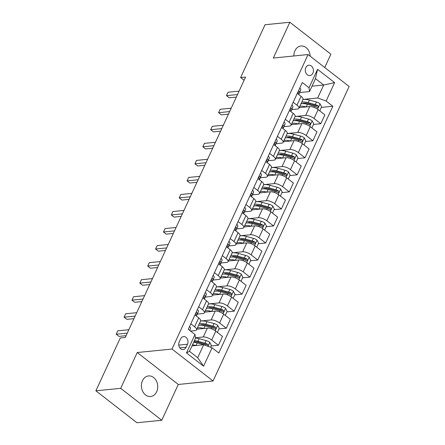 <?xml version="1.0" encoding="UTF-8"?>
<svg xmlns="http://www.w3.org/2000/svg" width="445" height="445" viewBox="0 0 445 445"><rect width="100%" height="100%" fill="white"/><g stroke="black" fill="none" stroke-linecap="round" stroke-linejoin="round"><path stroke-width="0.67" d="M310.182 56.198A10.346 8.138 84.3 0 0 300.998 45.991A10.346 8.138 84.3 0 0 294.929 50.758A10.346 8.138 84.3 0 0 293.867 55.975M142.478 380.703A10.346 8.138 84.3 0 0 142.795 391.555A10.346 8.138 84.3 0 0 150.61 396.523A10.346 8.138 84.3 0 0 156.679 391.75A10.346 8.138 84.3 0 0 156.356 380.892A10.346 8.138 84.3 0 0 148.547 375.93A10.346 8.138 84.3 0 0 142.478 380.703M305.804 67.618A5.173 4.072 84.3 0 0 305.965 73.047A5.173 4.072 84.3 0 0 309.87 75.528A5.173 4.072 84.3 0 0 312.907 73.141A5.173 4.072 84.3 0 0 312.746 67.718A5.173 4.072 84.3 0 0 308.841 65.231A5.173 4.072 84.3 0 0 305.804 67.618M324.744 67.523L330.902 54.19L289.851 22.25L265.025 24.742L240.617 77.569L244.099 80.278M213.049 380.987L349.125 86.497L308.068 54.551L171.998 349.047L213.049 380.987L178.289 384.469L137.238 352.529L120.706 388.318L161.758 420.258L178.289 384.469M161.758 420.258L136.932 422.75L95.875 390.81L120.706 388.318M95.875 390.81L120.289 337.978L125.256 337.482L245.579 77.074L240.617 77.569M186.105 347.233L187.495 344.235A5.012 3.944 84.3 0 0 187.339 338.979A5.012 3.944 84.3 0 0 183.551 336.57A5.012 3.944 84.3 0 0 180.614 338.884L179.229 341.882A5.012 3.944 84.3 0 0 179.38 347.139A5.012 3.944 84.3 0 0 183.168 349.548A5.012 3.944 84.3 0 0 186.105 347.233L179.83 347.862M212.087 347.806L203.588 366.207L186.499 352.913L195.005 334.512L195.472 338.361L189.487 351.311L197.697 357.702L203.682 344.747L212.087 347.806L218.801 353.024L332.827 106.255L321.346 107.406M311.984 86.197L323.687 85.023L315.477 78.637L309.492 91.587L309.03 87.737L302.316 82.514L188.291 329.289L195.005 334.512M309.03 87.737L317.535 69.331L334.618 82.625L326.113 101.032L332.827 106.255M289.851 22.25L273.313 58.039L308.068 54.551M137.238 352.529L171.998 349.047M309.492 91.587L299.741 92.566M293.194 102.25L296.982 105.198A6.469 2.392 24.8 0 1 298.884 108.307A6.469 2.392 24.8 0 1 297.449 109.047L291.864 109.609A12.371 4.578 24.8 0 1 291.82 109.704A12.371 4.578 24.8 0 1 291.781 109.787M285.323 119.293L289.111 122.242A6.469 2.392 24.8 0 1 291.008 125.351A6.469 2.392 24.8 0 1 289.573 126.091L283.988 126.653A12.371 4.578 24.8 0 1 283.949 126.747A12.371 4.578 24.8 0 1 283.904 126.831M277.446 136.337L281.234 139.279A6.469 2.392 24.8 0 1 283.131 142.394A6.469 2.392 24.8 0 1 281.702 143.134L276.117 143.691M269.57 153.375L273.358 156.323A6.469 2.392 24.8 0 1 275.26 159.432A6.469 2.392 24.8 0 1 273.825 160.178L268.24 160.734M261.699 170.418L265.487 173.366A6.469 2.392 24.8 0 1 267.384 176.476A6.469 2.392 24.8 0 1 265.949 177.216L260.364 177.778A12.371 4.578 24.8 0 1 260.325 177.878A12.371 4.578 24.8 0 1 260.281 177.956M253.822 187.462L257.611 190.41A6.469 2.392 24.8 0 1 259.507 193.519A6.469 2.392 24.8 0 1 258.078 194.259L252.493 194.821A12.371 4.578 24.8 0 1 252.448 194.916A12.371 4.578 24.8 0 1 252.41 194.999M245.946 204.505L249.734 207.453A6.469 2.392 24.8 0 1 251.636 210.563A6.469 2.392 24.8 0 1 250.201 211.303L244.617 211.864A12.371 4.578 24.8 0 1 244.572 211.959A12.371 4.578 24.8 0 1 244.533 212.042M238.075 221.549L241.863 224.491A6.469 2.392 24.8 0 1 243.76 227.606A6.469 2.392 24.8 0 1 242.325 228.346L236.74 228.902M230.198 238.587L233.987 241.535A6.469 2.392 24.8 0 1 235.883 244.644A6.469 2.392 24.8 0 1 234.454 245.39L228.869 245.946M222.322 255.63L226.11 258.578A6.469 2.392 24.8 0 1 228.012 261.688A6.469 2.392 24.8 0 1 226.577 262.428L220.993 262.989A12.371 4.578 24.8 0 1 220.948 263.09A12.371 4.578 24.8 0 1 220.909 263.167M214.451 272.674L218.239 275.622A6.469 2.392 24.8 0 1 220.136 278.731A6.469 2.392 24.8 0 1 218.701 279.471L213.116 280.033M206.575 289.717L210.363 292.665A6.469 2.392 24.8 0 1 212.259 295.775A6.469 2.392 24.8 0 1 210.83 296.515L205.245 297.076M198.698 306.761L202.486 309.703A6.469 2.392 24.8 0 1 204.383 312.818A6.469 2.392 24.8 0 1 202.953 313.558L197.369 314.114M190.827 323.799L194.615 326.747A6.469 2.392 24.8 0 1 196.512 329.856A6.469 2.392 24.8 0 1 195.077 330.596L190.56 331.052M191.973 345.921L203.682 344.747M195.399 337.777L203.287 336.987A6.469 2.392 24.8 0 1 211.698 340.041L218.412 345.264L211.102 345.999M196.823 329.183L207.381 328.126A6.469 2.392 24.8 0 1 215.792 331.18L222.506 336.403L218.412 345.264M200.6 321.006L211.164 319.944A6.469 2.392 24.8 0 1 219.574 322.998L226.288 328.221L218.973 328.955M204.7 312.14L215.258 311.083A6.469 2.392 24.8 0 1 223.668 314.137L230.382 319.36L226.288 328.221M202.798 297.894L206.58 300.842A6.469 2.392 24.8 0 1 208.483 303.952L219.04 302.9A6.469 2.392 24.8 0 1 227.451 305.954L234.159 311.177L226.85 311.912M212.571 295.102L223.134 294.039A6.469 2.392 24.8 0 1 231.545 297.093L238.253 302.316L234.159 311.177M210.669 280.856L214.457 283.799A6.469 2.392 24.8 0 1 216.353 286.914L226.911 285.862A6.469 2.392 24.8 0 1 235.322 288.916L242.036 294.139L234.726 294.868M220.447 278.058L231.005 276.996A6.469 2.392 24.8 0 1 239.416 280.055L246.13 285.273L242.036 294.139M218.545 263.813L222.333 266.761A6.469 2.392 24.8 0 1 224.23 269.87L234.788 268.819A6.469 2.392 24.8 0 1 243.198 271.873L249.912 277.096L242.597 277.83M228.324 261.015L238.882 259.958A6.469 2.392 24.8 0 1 247.292 263.012L254.006 268.235L249.912 277.096M232.101 252.832L242.664 251.775A6.469 2.392 24.8 0 1 251.075 254.829L257.783 260.052L250.474 260.787M236.195 243.971L246.758 242.914A6.469 2.392 24.8 0 1 255.169 245.968L261.877 251.191L257.783 260.052M234.292 229.726L238.081 232.674A6.469 2.392 24.8 0 1 239.977 235.783L250.535 234.732A6.469 2.392 24.8 0 1 258.945 237.786L265.659 243.009L258.35 243.743M244.071 226.928L254.629 225.871A6.469 2.392 24.8 0 1 263.04 228.925L269.753 234.148L265.659 243.009M247.848 218.751L258.411 217.688A6.469 2.392 24.8 0 1 266.822 220.748L273.536 225.965L266.221 226.7M251.948 209.89L262.506 208.827A6.469 2.392 24.8 0 1 270.916 211.881L277.63 217.104L273.536 225.965M250.046 195.644L253.828 198.587A6.469 2.392 24.8 0 1 255.73 201.702L266.288 200.651A6.469 2.392 24.8 0 1 274.699 203.704L281.407 208.928L274.098 209.656M259.819 192.846L270.382 191.784A6.469 2.392 24.8 0 1 278.793 194.843L285.501 200.061L281.407 208.928M263.601 184.664L274.159 183.607A6.469 2.392 24.8 0 1 282.569 186.661L289.283 191.884L281.974 192.618M267.695 175.803L278.253 174.746A6.469 2.392 24.8 0 1 286.663 177.8L293.377 183.023L289.283 191.884M265.793 161.557L269.581 164.505A6.469 2.392 24.8 0 1 271.478 167.615L282.035 166.564A6.469 2.392 24.8 0 1 290.446 169.617L297.16 174.84L289.845 175.575M275.572 158.759L286.129 157.702A6.469 2.392 24.8 0 1 294.54 160.756L301.254 165.979L297.16 174.84M273.669 144.514L277.452 147.462A6.469 2.392 24.8 0 1 279.354 150.571L289.912 149.52A6.469 2.392 24.8 0 1 298.322 152.574L305.031 157.797L297.722 158.531M283.443 141.716L294.006 140.659A6.469 2.392 24.8 0 1 302.416 143.713L309.125 148.936L305.031 157.797M281.54 127.47L285.328 130.418A6.469 2.392 24.8 0 1 287.225 133.528L297.783 132.477A6.469 2.392 24.8 0 1 306.193 135.536L312.907 140.754L305.598 141.488M291.319 124.678L301.877 123.615A6.469 2.392 24.8 0 1 310.287 126.669L317.001 131.892L312.907 140.754M295.096 116.495L305.659 115.439A6.469 2.392 24.8 0 1 314.07 118.492L320.784 123.716L313.469 124.444M299.196 107.634L309.753 106.572A6.469 2.392 24.8 0 1 318.164 109.631L324.878 114.849L320.784 123.716M302.973 99.452L317.702 97.978L323.687 85.023L334.618 82.625M194.921 314.938L198.709 317.886A6.469 2.392 24.8 0 1 200.606 320.995L196.512 329.856M226.422 246.769L230.204 249.717A6.469 2.392 24.8 0 1 232.106 252.827L228.012 261.688M242.169 212.682L245.957 215.63A6.469 2.392 24.8 0 1 247.854 218.74L243.76 227.606M257.916 178.601L261.704 181.549A6.469 2.392 24.8 0 1 263.601 184.658L259.507 193.519M289.417 110.432L293.205 113.375A6.469 2.392 24.8 0 1 295.102 116.49L291.008 125.351M326.113 101.032L317.702 97.978M297.293 93.389L301.076 96.337A6.469 2.392 24.8 0 1 302.978 99.446L298.884 108.307M189.487 351.311L186.499 352.913M197.697 357.702L203.588 366.207M317.535 69.331L315.477 78.637M189.531 326.608A4.283 1.585 24.8 0 1 190.571 328.449L189.776 330.446M127.264 333.133L116.206 334.24L117.78 330.83L128.839 329.723M126.085 335.686L118.982 336.398L116.206 334.24L117.78 330.83M210.53 347.239L211.358 345.437L209.773 342.344A4.283 1.585 -155.2 0 0 206.18 340.597L199.149 338.69A12.371 4.578 -155.2 0 0 195.427 338.016M196.034 345.515L196 345.504A12.371 4.578 -155.2 0 0 192.474 344.847M207.426 346.077L208.115 345.225L207.62 344.302A4.283 1.585 -155.2 0 0 204.984 343.184L197.953 341.282A12.371 4.578 -155.2 0 0 194.426 340.62M193.914 341.732A10.268 3.799 24.8 0 1 198.448 342.288L205.479 344.196A2.18 0.807 24.8 0 1 206.191 344.447L207.62 344.302M193.67 342.261A12.371 4.578 24.8 0 1 197.196 342.917L204.227 344.825A4.283 1.585 24.8 0 1 206.708 345.848M197.402 309.564A4.283 1.585 24.8 0 1 198.448 311.411L197.363 314.131A12.371 4.578 24.8 0 1 197.324 314.214A12.371 4.578 24.8 0 1 197.285 314.298M135.141 316.089L124.083 317.196L125.657 313.792L136.715 312.679M195.75 313.147L195.989 314.309A4.283 1.585 24.8 0 1 196.495 315.633L196.334 316.039M196.412 316.1L197.246 313.998A4.283 1.585 -155.2 0 0 196.746 312.668L195.911 312.796M133.956 318.642L126.858 319.354L124.083 317.196L125.657 313.792M205.279 292.521A4.283 1.585 24.8 0 1 206.319 294.368L205.24 297.088A12.371 4.578 24.8 0 1 205.201 297.171A12.371 4.578 24.8 0 1 205.162 297.254M143.012 299.046L131.959 300.158L133.533 296.748L144.586 295.636M204.366 298.595L204.205 298.995L204.366 298.595A4.283 1.585 24.8 0 0 203.86 297.266L203.621 296.103M204.288 299.057L205.123 296.96A4.283 1.585 -155.2 0 0 204.617 295.63L203.788 295.753M141.833 301.599L134.729 302.311L131.959 300.158L133.533 296.748M213.155 275.477A4.283 1.585 24.8 0 1 214.195 277.324L213.111 280.044A12.371 4.578 24.8 0 1 213.077 280.127A12.371 4.578 24.8 0 1 213.033 280.211M150.888 282.002L139.83 283.115L141.404 279.705L152.463 278.598M211.497 279.065L211.737 280.222A4.283 1.585 24.8 0 1 212.243 281.552L212.081 281.952M212.159 282.013L212.999 279.916A4.283 1.585 -155.2 0 0 212.493 278.587L211.659 278.709M149.709 284.561L142.606 285.273L139.83 283.115L141.404 279.705M217.377 332.415L219.235 328.393L217.644 325.306A4.283 1.585 -155.2 0 0 214.056 323.554L207.025 321.646A12.371 4.578 -155.2 0 0 200.539 321.14M200.717 324.889A10.268 3.799 -155.2 0 0 200.851 325.173M203.91 328.471L203.871 328.466A12.371 4.578 -155.2 0 0 197.391 327.959M198.587 325.367A12.371 4.578 24.8 0 1 205.073 325.874L212.104 327.781A4.283 1.585 24.8 0 1 214.74 328.894L215.324 329.033L215.931 328.493L215.491 327.259A4.283 1.585 -155.2 0 0 212.86 326.146L205.824 324.238A12.371 4.578 -155.2 0 0 199.343 323.732M200.089 325.173A10.268 3.799 24.8 0 1 206.324 325.245L213.355 327.153A2.18 0.807 24.8 0 1 214.067 327.403L215.491 327.259M225.253 315.372L227.111 311.35L225.52 308.263A4.283 1.585 -155.2 0 0 221.927 306.51L214.896 304.603A12.371 4.578 -155.2 0 0 208.416 304.096M208.594 307.845A10.268 3.799 -155.2 0 0 208.722 308.129M211.781 311.433L211.748 311.422A12.371 4.578 -155.2 0 0 205.262 310.916M206.463 308.324A12.371 4.578 24.8 0 1 212.944 308.83L219.975 310.738A4.283 1.585 24.8 0 1 222.611 311.856L223.201 311.99L223.807 311.455L223.368 310.215A4.283 1.585 -155.2 0 0 220.731 309.103L213.7 307.195A12.371 4.578 -155.2 0 0 207.22 306.688M207.96 308.129A10.268 3.799 24.8 0 1 214.201 308.201L221.232 310.109A2.18 0.807 24.8 0 1 221.938 310.36L223.368 310.215M233.13 298.328L234.982 294.312L233.397 291.219A4.283 1.585 -155.2 0 0 229.804 289.467L222.773 287.565A12.371 4.578 -155.2 0 0 216.287 287.053M216.465 290.808A10.268 3.799 -155.2 0 0 216.598 291.086M219.658 294.39L219.624 294.379A12.371 4.578 -155.2 0 0 213.138 293.872M214.334 291.28A12.371 4.578 24.8 0 1 220.82 291.786L227.851 293.694A4.283 1.585 24.8 0 1 230.488 294.812L231.072 294.946L231.684 294.412L231.244 293.177A4.283 1.585 -155.2 0 0 228.608 292.059L221.577 290.151A12.371 4.578 -155.2 0 0 215.091 289.645M215.836 291.086A10.268 3.799 24.8 0 1 222.072 291.164L229.103 293.071A2.18 0.807 24.8 0 1 229.815 293.316L231.244 293.177M221.026 258.434A4.283 1.585 24.8 0 1 222.072 260.281L220.064 264.998M158.765 264.964L147.707 266.071L149.281 262.661L160.339 261.554M219.374 262.022L219.613 263.179A4.283 1.585 24.8 0 1 220.119 264.508L219.958 264.909M220.036 264.975L220.87 262.873A4.283 1.585 -155.2 0 0 220.37 261.543L219.535 261.666M157.58 267.517L150.482 268.229L147.707 266.071L149.281 262.661M241.001 281.285L242.859 277.268L241.268 274.176A4.283 1.585 -155.2 0 0 237.68 272.429L230.649 270.521A12.371 4.578 -155.2 0 0 224.163 270.015M224.341 273.764A10.268 3.799 -155.2 0 0 224.475 274.048M227.534 277.346L227.495 277.335A12.371 4.578 -155.2 0 0 221.015 276.829M222.211 274.237A12.371 4.578 24.8 0 1 228.697 274.749L235.728 276.651A4.283 1.585 24.8 0 1 238.364 277.769L238.948 277.903L239.555 277.368L239.115 276.134A4.283 1.585 -155.2 0 0 236.484 275.016L229.448 273.108A12.371 4.578 -155.2 0 0 222.967 272.601M223.713 274.042A10.268 3.799 24.8 0 1 229.948 274.12L236.979 276.028A2.18 0.807 24.8 0 1 237.691 276.278L239.115 276.134M228.902 241.396A4.283 1.585 24.8 0 1 229.943 243.237L228.864 245.963A12.371 4.578 24.8 0 1 228.825 246.046A12.371 4.578 24.8 0 1 228.786 246.13M166.636 247.921L155.583 249.028L157.157 245.618L168.21 244.511M227.245 244.978L227.484 246.135A4.283 1.585 24.8 0 1 227.99 247.465L227.829 247.871M227.912 247.932L228.747 245.829A4.283 1.585 -155.2 0 0 228.24 244.5L227.412 244.628M165.457 250.474L158.353 251.186L155.583 249.028L157.157 245.618M248.877 264.241L250.735 260.225L249.144 257.138A4.283 1.585 -155.2 0 0 245.551 255.386L238.52 253.478A12.371 4.578 -155.2 0 0 232.04 252.971M232.218 256.721A10.268 3.799 -155.2 0 0 232.346 257.004M235.405 260.303L235.372 260.292A12.371 4.578 -155.2 0 0 228.886 259.785M230.087 257.199A12.371 4.578 24.8 0 1 236.568 257.705L243.599 259.613A4.283 1.585 24.8 0 1 246.235 260.726L246.825 260.865L247.431 260.325L246.992 259.09A4.283 1.585 -155.2 0 0 244.355 257.978L237.324 256.07A12.371 4.578 -155.2 0 0 230.844 255.564M231.584 257.004A10.268 3.799 24.8 0 1 237.825 257.077L244.856 258.984A2.18 0.807 24.8 0 1 245.562 259.235L246.992 259.09M236.779 224.352A4.283 1.585 24.8 0 1 237.819 226.199L236.734 228.919A12.371 4.578 24.8 0 1 236.701 229.003A12.371 4.578 24.8 0 1 236.657 229.086M174.512 230.877L163.454 231.984L165.028 228.58L176.087 227.467M235.121 227.935L235.361 229.097A4.283 1.585 24.8 0 1 235.867 230.427L235.705 230.827M235.783 230.888L236.623 228.786A4.283 1.585 -155.2 0 0 236.117 227.456L235.283 227.584M173.333 233.43L166.23 234.142L163.454 231.984L165.028 228.58M256.754 247.203L258.606 243.181L257.021 240.094A4.283 1.585 -155.2 0 0 253.428 238.342L246.397 236.434A12.371 4.578 -155.2 0 0 239.911 235.928M240.089 239.677A10.268 3.799 -155.2 0 0 240.222 239.961M243.282 243.259L243.248 243.254A12.371 4.578 -155.2 0 0 236.762 242.748M237.958 240.155A12.371 4.578 24.8 0 1 244.444 240.662L251.475 242.57A4.283 1.585 24.8 0 1 254.112 243.682L254.696 243.821L255.308 243.282L254.868 242.047A4.283 1.585 -155.2 0 0 252.232 240.934L245.201 239.026A12.371 4.578 -155.2 0 0 238.715 238.52M239.46 239.961A10.268 3.799 24.8 0 1 245.696 240.033L252.727 241.941A2.18 0.807 24.8 0 1 253.439 242.191L254.868 242.047M244.65 207.309A4.283 1.585 24.8 0 1 245.696 209.156L244.572 211.959M182.389 213.834L171.331 214.946L172.905 211.536L183.963 210.424M242.998 210.891L243.237 212.054A4.283 1.585 24.8 0 1 243.743 213.383L243.582 213.784M243.66 213.845L244.494 211.748A4.283 1.585 -155.2 0 0 243.994 210.418L243.159 210.541M181.204 216.387L174.106 217.104L171.331 214.946L172.905 211.536M264.625 230.16L266.483 226.138L264.892 223.051A4.283 1.585 -155.2 0 0 261.304 221.298L254.273 219.391A12.371 4.578 -155.2 0 0 247.787 218.884M247.965 222.634A10.268 3.799 -155.2 0 0 248.099 222.917M251.158 226.221L251.119 226.21A12.371 4.578 -155.2 0 0 244.639 225.704M245.835 223.112A12.371 4.578 24.8 0 1 252.321 223.618L259.352 225.526A4.283 1.585 24.8 0 1 261.988 226.644L262.572 226.778L263.179 226.244L262.745 225.003A4.283 1.585 -155.2 0 0 260.108 223.891L253.077 221.983A12.371 4.578 -155.2 0 0 246.591 221.477M247.337 222.917A10.268 3.799 24.8 0 1 253.572 222.995L260.603 224.897A2.18 0.807 24.8 0 1 261.315 225.148L262.745 225.003M252.526 190.265A4.283 1.585 24.8 0 1 253.567 192.112L252.448 194.916M190.26 196.79L179.207 197.903L180.781 194.493L191.834 193.386M250.869 193.853L251.108 195.01A4.283 1.585 24.8 0 1 251.614 196.34L251.453 196.74M251.536 196.801L252.371 194.704A4.283 1.585 -155.2 0 0 251.864 193.375L251.036 193.497M189.081 199.349L181.977 200.061L179.207 197.903L180.781 194.493M272.501 213.116L274.359 209.1L272.768 206.007A4.283 1.585 -155.2 0 0 269.175 204.255L262.144 202.353A12.371 4.578 -155.2 0 0 255.664 201.841M255.842 205.596A10.268 3.799 -155.2 0 0 255.97 205.874M259.029 209.178L258.996 209.167A12.371 4.578 -155.2 0 0 252.51 208.661M253.711 206.068A12.371 4.578 24.8 0 1 260.192 206.575L267.223 208.483A4.283 1.585 24.8 0 1 269.859 209.601L270.449 209.734L271.055 209.2L270.616 207.965A4.283 1.585 -155.2 0 0 267.979 206.847L260.948 204.939A12.371 4.578 -155.2 0 0 254.468 204.433M255.208 205.874A10.268 3.799 24.8 0 1 261.449 205.952L268.48 207.86A2.18 0.807 24.8 0 1 269.186 208.104L270.616 207.965M260.403 173.222A4.283 1.585 24.8 0 1 261.443 175.069L260.325 177.878M198.136 179.752L187.078 180.859L188.652 177.449L199.71 176.342M259.491 179.296L259.329 179.697L259.491 179.296A4.283 1.585 24.8 0 0 258.984 177.967L258.745 176.81M259.413 179.763L260.247 177.661A4.283 1.585 -155.2 0 0 259.741 176.331L258.907 176.454M196.957 182.305L189.854 183.017L187.078 180.859L188.652 177.449M280.378 196.073L282.23 192.056L280.645 188.964A4.283 1.585 -155.2 0 0 277.051 187.217L270.02 185.309A12.371 4.578 -155.2 0 0 263.535 184.803M263.713 188.552A10.268 3.799 -155.2 0 0 263.846 188.836M266.905 192.134L266.872 192.123A12.371 4.578 -155.2 0 0 260.386 191.617M261.582 189.03A12.371 4.578 24.8 0 1 268.068 189.537L275.099 191.439A4.283 1.585 24.8 0 1 277.736 192.557L278.32 192.691L278.932 192.157L278.492 190.922A4.283 1.585 -155.2 0 0 275.856 189.804L268.825 187.896A12.371 4.578 -155.2 0 0 262.339 187.389M263.084 188.83A10.268 3.799 24.8 0 1 269.32 188.908L276.351 190.816A2.18 0.807 24.8 0 1 277.063 191.066L278.492 190.922M268.274 156.184A4.283 1.585 24.8 0 1 269.32 158.031L268.235 160.751A12.371 4.578 24.8 0 1 268.196 160.834A12.371 4.578 24.8 0 1 268.157 160.918M206.013 162.709L194.955 163.816L196.529 160.406L207.587 159.299M267.367 162.253L267.206 162.659L267.367 162.253A4.283 1.585 24.8 0 0 266.861 160.923L266.622 159.766M267.284 162.72L268.124 160.617A4.283 1.585 -155.2 0 0 267.617 159.288L266.783 159.416M204.828 165.262L197.73 165.974L194.955 163.816L196.529 160.406M288.249 179.029L290.107 175.013L288.516 171.926A4.283 1.585 -155.2 0 0 284.928 170.174L277.897 168.266A12.371 4.578 -155.2 0 0 271.411 167.759M271.589 171.509A10.268 3.799 -155.2 0 0 271.723 171.792M274.782 175.091L274.743 175.085A12.371 4.578 -155.2 0 0 268.263 174.573M269.459 171.987A12.371 4.578 24.8 0 1 275.945 172.493L282.976 174.401A4.283 1.585 24.8 0 1 285.612 175.514L286.196 175.653L286.803 175.113L286.369 173.878A4.283 1.585 -155.2 0 0 283.732 172.766L276.701 170.858A12.371 4.578 -155.2 0 0 270.215 170.352M270.961 171.792A10.268 3.799 24.8 0 1 277.196 171.865L284.227 173.773A2.18 0.807 24.8 0 1 284.939 174.023L286.369 173.878M276.15 139.14A4.283 1.585 24.8 0 1 277.19 140.987L276.111 143.707A12.371 4.578 24.8 0 1 276.072 143.791A12.371 4.578 24.8 0 1 276.034 143.874M213.884 145.665L202.831 146.772L204.405 143.368L215.458 142.255M274.493 142.723L274.732 143.885A4.283 1.585 24.8 0 1 275.238 145.215L275.077 145.615M275.16 145.676L275.995 143.574A4.283 1.585 -155.2 0 0 275.488 142.25L274.66 142.372M212.704 148.218L205.601 148.93L202.831 146.772L204.405 143.368M296.125 161.991L297.983 157.969L296.392 154.882A4.283 1.585 -155.2 0 0 292.799 153.13L285.768 151.222A12.371 4.578 -155.2 0 0 279.288 150.716M279.466 154.465A10.268 3.799 -155.2 0 0 279.594 154.749M282.653 158.047L282.62 158.042A12.371 4.578 -155.2 0 0 276.134 157.536M277.335 154.943A12.371 4.578 24.8 0 1 283.815 155.45L290.846 157.358A4.283 1.585 24.8 0 1 293.483 158.47L294.073 158.609L294.679 158.07L294.24 156.835A4.283 1.585 -155.2 0 0 291.603 155.722L284.572 153.814A12.371 4.578 -155.2 0 0 278.092 153.308M278.831 154.749A10.268 3.799 24.8 0 1 285.073 154.821L292.104 156.729A2.18 0.807 24.8 0 1 292.81 156.979L294.24 156.835M284.027 122.097A4.283 1.585 24.8 0 1 285.067 123.944L283.949 126.747M221.76 128.622L210.702 129.734L212.276 126.324L223.334 125.212M282.369 125.685L282.608 126.842A4.283 1.585 24.8 0 1 283.115 128.171L282.953 128.572M283.037 128.633L283.871 126.536A4.283 1.585 -155.2 0 0 283.365 125.206L282.531 125.329M220.581 131.175L213.478 131.892L210.702 129.734L212.276 126.324M304.002 144.948L305.854 140.926L304.269 137.839A4.283 1.585 -155.2 0 0 300.675 136.087L293.644 134.179A12.371 4.578 -155.2 0 0 287.159 133.672M287.337 137.422A10.268 3.799 -155.2 0 0 287.47 137.705M290.529 141.009L290.496 140.998A12.371 4.578 -155.2 0 0 284.01 140.492M285.206 137.9A12.371 4.578 24.8 0 1 291.692 138.406L298.723 140.314A4.283 1.585 24.8 0 1 301.36 141.432L301.944 141.566L302.555 141.032L302.116 139.791A4.283 1.585 -155.2 0 0 299.479 138.679L292.448 136.771A12.371 4.578 -155.2 0 0 285.963 136.265M286.708 137.705A10.268 3.799 24.8 0 1 292.944 137.783L299.974 139.686A2.18 0.807 24.8 0 1 300.686 139.936L302.116 139.791M291.903 105.053A4.283 1.585 24.8 0 1 292.944 106.9L291.82 109.704M229.637 111.578L218.578 112.691L220.153 109.281L231.211 108.174M290.246 108.641L290.485 109.798A4.283 1.585 24.8 0 1 290.991 111.128L290.83 111.528M290.908 111.589L291.748 109.492A4.283 1.585 -155.2 0 0 291.241 108.163L290.407 108.285M228.452 114.137L221.354 114.849L218.578 112.691L220.153 109.281M311.873 127.904L313.731 123.888L312.14 120.795A4.283 1.585 -155.2 0 0 308.552 119.043L301.521 117.141A12.371 4.578 -155.2 0 0 295.035 116.635M295.213 120.384A10.268 3.799 -155.2 0 0 295.347 120.662M298.406 123.966L298.367 123.955A12.371 4.578 -155.2 0 0 291.887 123.449M293.083 120.856A12.371 4.578 24.8 0 1 299.568 121.363L306.599 123.271A4.283 1.585 24.8 0 1 309.236 124.389L309.82 124.522L310.426 123.988L309.993 122.753A4.283 1.585 -155.2 0 0 307.356 121.635L300.325 119.727A12.371 4.578 -155.2 0 0 293.839 119.221M294.584 120.662A10.268 3.799 24.8 0 1 300.82 120.74L307.851 122.648A2.18 0.807 24.8 0 1 308.563 122.892L309.993 122.753M299.774 88.01A4.283 1.585 24.8 0 1 300.814 89.857L299.735 92.577A12.371 4.578 24.8 0 1 299.696 92.666A12.371 4.578 24.8 0 1 299.657 92.744M237.508 94.54L226.455 95.647L228.029 92.237L239.082 91.13M298.117 91.598L298.356 92.755A4.283 1.585 24.8 0 1 298.862 94.084L298.706 94.485M298.784 94.551L299.618 92.449A4.283 1.585 -155.2 0 0 299.112 91.119L298.284 91.242M236.328 97.093L229.225 97.805L226.455 95.647L228.029 92.237M319.749 110.861L321.607 106.845L320.016 103.752A4.283 1.585 -155.2 0 0 316.428 102.005L309.392 100.097A12.371 4.578 -155.2 0 0 302.911 99.591M303.089 103.34A10.268 3.799 -155.2 0 0 303.217 103.624M306.277 106.922L306.243 106.911A12.371 4.578 -155.2 0 0 299.763 106.405M300.959 103.819A12.371 4.578 24.8 0 1 307.439 104.325L314.47 106.227A4.283 1.585 24.8 0 1 317.107 107.345L317.697 107.479L318.303 106.945L317.864 105.71A4.283 1.585 -155.2 0 0 315.227 104.592L308.196 102.684A12.371 4.578 -155.2 0 0 301.716 102.178M302.455 103.618A10.268 3.799 24.8 0 1 308.697 103.696L315.728 105.604A2.18 0.807 24.8 0 1 316.434 105.854L317.864 105.71M207.381 328.126L203.287 336.987M215.258 311.083L211.164 319.944M223.134 294.039L219.04 302.9M231.005 276.996L226.911 285.862M238.882 259.958L234.788 268.819M246.758 242.914L242.664 251.775M254.629 225.871L250.535 234.732M262.506 208.827L258.411 217.688M270.382 191.784L266.288 200.651M278.253 174.746L274.159 183.607M286.129 157.702L282.035 166.564M294.006 140.659L289.912 149.52M301.877 123.615L297.783 132.477M309.753 106.572L305.659 115.439M215.792 331.18L211.698 340.041M198.709 317.886L194.615 326.747M206.58 300.842L202.486 309.703M223.668 314.137L219.574 322.998M214.457 283.799L210.363 292.665M231.545 297.093L227.451 305.954M222.333 266.761L218.239 275.622M239.416 280.055L235.322 288.916M230.204 249.717L226.11 258.578M247.292 263.012L243.198 271.873M238.081 232.674L233.987 241.535M255.169 245.968L251.075 254.829M245.957 215.63L241.863 224.491M263.04 228.925L258.945 237.786M253.828 198.587L249.734 207.453M270.916 211.881L266.822 220.748M261.704 181.549L257.611 190.41M278.793 194.843L274.699 203.704M269.581 164.505L265.487 173.366M286.663 177.8L282.569 186.661M277.452 147.462L273.358 156.323M294.54 160.756L290.446 169.617M285.328 130.418L281.234 139.279M302.416 143.713L298.322 152.574M293.205 113.375L289.111 122.242M310.287 126.669L306.193 135.536M301.076 96.337L296.982 105.198M318.164 109.631L314.07 118.492M178.762 345.109L187.495 344.235M190.571 328.449L189.687 330.374M208.01 346.321L209.812 342.422M197.953 341.282L199.149 338.69M196 345.504L197.196 342.917M204.984 343.184L206.18 340.597M196.495 315.633L196.312 316.022M198.448 311.411L197.246 313.998M195.945 312.752L196.746 312.668M205.24 297.088L204.316 299.079M206.319 294.368L205.123 296.96M203.821 295.708L204.617 295.63M212.243 281.552L212.065 281.941M214.195 277.324L212.999 279.916M211.698 278.665L212.493 278.587M215.208 330.752L217.683 325.384M205.824 324.238L207.025 321.646M203.871 328.466L205.073 325.874M212.86 326.146L214.056 323.554M211.592 328.888L212.104 327.781M223.079 313.708L225.559 308.341M213.7 307.195L214.896 304.603M211.748 311.422L212.944 308.83M220.731 309.103L221.927 306.51M219.463 311.85L219.975 310.738M230.955 296.665L233.436 291.297M221.577 290.151L222.773 287.565M219.624 294.379L220.82 291.786M228.608 292.059L229.804 289.467M227.339 294.807L227.851 293.694M220.119 264.508L219.936 264.897M222.072 260.281L220.87 262.873M219.569 261.621L220.37 261.543M238.832 279.621L241.307 274.254M229.448 273.108L230.649 270.521M227.495 277.335L228.697 274.749M236.484 275.016L237.68 272.429M235.216 277.763L235.728 276.651M227.99 247.465L227.812 247.854M229.943 243.237L228.747 245.829M227.445 244.583L228.24 244.5M246.702 262.578L249.183 257.21M237.324 256.07L238.52 253.478M235.372 260.292L236.568 257.705M244.355 257.978L245.551 255.386M243.087 260.72L243.599 259.613M235.867 230.427L235.689 230.81M237.819 226.199L236.623 228.786M235.322 227.54L236.117 227.456M254.579 245.54L257.06 240.172M245.201 239.026L246.397 236.434M243.248 243.254L244.444 240.662M252.232 240.934L253.428 238.342M250.963 243.676L251.475 242.57M243.743 213.383L243.56 213.767M245.696 209.156L244.494 211.748M243.192 210.496L243.994 210.418M262.455 228.496L264.936 223.129M253.077 221.983L254.273 219.391M251.119 226.21L252.321 223.618M260.108 223.891L261.304 221.298M258.84 226.639L259.352 225.526M251.614 196.34L251.436 196.729M253.567 192.112L252.371 194.704M251.069 193.453L251.864 193.375M270.326 211.453L272.807 206.085M260.948 204.939L262.144 202.353M258.996 209.167L260.192 206.575M267.979 206.847L269.175 204.255M266.711 209.595L267.223 208.483M261.443 175.069L260.247 177.661M258.945 176.409L259.741 176.331M278.203 194.409L280.684 189.042M268.825 187.896L270.02 185.309M266.872 192.123L268.068 189.537M275.856 189.804L277.051 187.217M274.587 192.552L275.099 191.439M269.32 158.031L268.124 160.617M266.816 159.371L267.617 159.288M286.079 177.366L288.56 171.998M276.701 170.858L277.897 168.266M274.743 175.085L275.945 172.493M283.732 172.766L284.928 170.174M282.464 175.508L282.976 174.401M275.238 145.215L275.06 145.598M277.19 140.987L275.995 143.574M274.693 142.328L275.488 142.25M293.95 160.328L296.431 154.96M284.572 153.814L285.768 151.222M282.62 158.042L283.815 155.45M291.603 155.722L292.799 153.13M290.335 158.465L290.846 157.358M283.115 128.171L282.937 128.555M285.067 123.944L283.871 126.536M282.569 125.284L283.365 125.206M301.827 143.284L304.308 137.917M292.448 136.771L293.644 134.179M290.496 140.998L291.692 138.406M299.479 138.679L300.675 136.087M298.211 141.427L298.723 140.314M290.991 111.128L290.808 111.517M292.944 106.9L291.748 109.492M290.44 108.241L291.241 108.163M309.703 126.241L312.184 120.873M300.325 119.727L301.521 117.141M298.367 123.955L299.568 121.363M307.356 121.635L308.552 119.043M306.088 124.383L306.599 123.271M298.862 94.084L298.684 94.474M300.814 89.857L299.618 92.449M298.317 91.197L299.112 91.119M317.574 109.197L320.055 103.83M308.196 102.684L309.392 100.097M306.243 106.911L307.439 104.325M315.227 104.592L316.428 102.005M313.959 107.34L314.47 106.227M208.483 303.952L204.383 312.818M216.353 286.914L212.259 295.775M224.23 269.87L220.136 278.731M239.977 235.783L235.883 244.644M255.73 201.702L251.636 210.563M271.478 167.615L267.384 176.476M279.354 150.571L275.26 159.432M287.225 133.528L283.131 142.394M204.316 299.084L205.201 297.171M220.069 264.998L220.948 263.09"/></g></svg>
